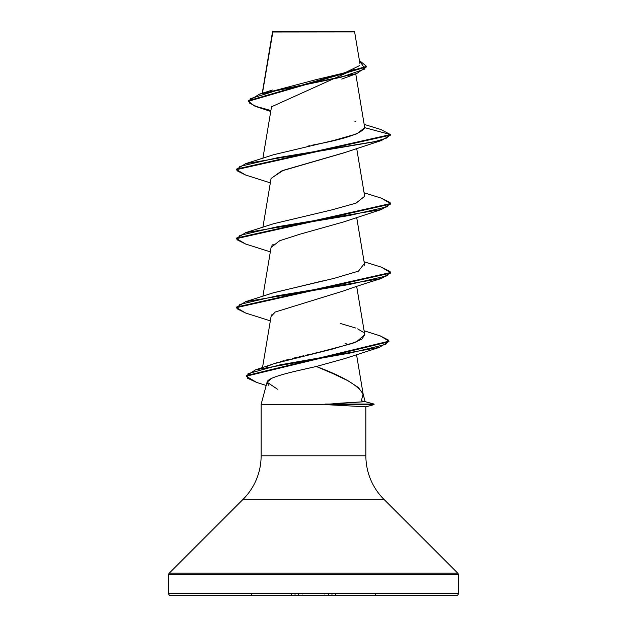 <?xml version="1.0" encoding="UTF-8"?>
<svg xmlns="http://www.w3.org/2000/svg" width="627" height="627" viewBox="0 0 627 627"><rect width="100%" height="100%" fill="white"/><g stroke="black" fill="none" stroke-linecap="round" stroke-linejoin="round"><path stroke-width="0.94" d="M262.454 93.227L272.62 32.001L354.623 31.922L354.051 31.35L272.949 31.35L262.94 90.296M458.423 574.802L458.423 593.338L168.577 593.338A2.312 2.312 0 0 0 170.889 595.65L456.111 595.65A2.312 2.312 0 0 0 458.423 593.338L458.423 574.802L168.577 574.802L168.577 593.338L458.423 593.338L168.577 593.338L168.577 574.802L458.423 574.802A2.312 2.312 0 0 0 457.749 573.172L169.251 573.172A2.312 2.312 0 0 0 168.577 574.802M271.585 378.402L267.063 382.196L261.13 404.344L261.13 455.79L365.87 455.79A61.564 61.564 0 0 0 383.896 499.319L243.104 499.319L169.251 573.172L457.749 573.172L383.896 499.319A61.564 61.564 0 0 1 365.87 455.79L365.87 406.821L341.206 405.465L365.847 406.829L374.037 404.627L365.847 406.829M330.578 404.893L374.06 404.627L374.037 404.054L365.126 401.664L374.037 404.054L374.037 404.627L365.862 406.821L365.87 455.79L261.13 455.79A61.564 61.564 0 0 1 243.104 499.319A61.564 61.564 0 0 0 261.13 455.79L261.13 404.344L325.437 404.344L365.149 401.664L363.096 393.999L358.323 387.462L347.922 380.714L333.211 373.731L316.314 366.489L298.366 370.549M361.379 400.825L363.096 393.999L365.149 401.664L361.379 400.825M364.992 401.609L374.037 404.054L325.021 404.054L374.037 404.054L374.06 404.627L261.13 404.344L267.063 382.196L268.591 385.229M272.573 31.726L354.051 31.35L354.623 31.922L272.62 32.001M354.749 69.182L271.687 106.708M344.654 152.58L283.239 170.34L271.083 178.405L262.901 227.272M273.2 244.358L272.659 244.836M272.087 245.431L271.083 247.399L262.901 296.273M344.615 290.599L274.947 312.121M271.899 314.66L271.083 316.4L262.517 367.587M277.455 389.187L267.063 382.196C267.627 377.227 291.782 371.944 316.314 366.489C342.726 376.286 358.323 385.456 363.096 393.999M266.522 366.881L267.274 366.489M269.775 365.337L270.989 364.836M275.488 363.198L278.631 362.187M280.645 361.583L284.109 360.596M286.249 360.016L290.105 359.012M292.417 358.425L296.806 357.359M299.063 356.818L303.601 355.76M305.78 355.258L310.584 354.153M312.701 353.675L317.889 352.492M319.637 352.092L352.539 343.384L361.959 339.027L364.749 334.677L356.669 286.359M272.925 292.95L322.693 280.927M307.653 146.169L309.934 145.676M312.348 145.158L314.48 144.704C345.069 139.022 361.81 133.339 364.71 127.665L355.752 73.923M264.649 93.266L315.71 79.747L344.968 72.756L359.6 65.592M272.588 31.844L279.987 31.852M270.739 111.465L257.603 107.092L249.17 102.906L250.204 98.721L277.181 90.343L356.708 73.594L366.544 66.642M272.424 32.361L272.494 31.969L272.424 32.361M248.449 101.276L248.449 100.704L366.56 66.352L366.56 66.924L248.449 101.276L254.225 105.892L270.895 110.501M364.71 127.665L390.449 134.562L390.449 135.134L390.449 134.562L380.887 129.515L390.449 134.562L364.71 127.665L356.873 133.825L334.011 140.385L273.513 154.751L245.58 163.686L374.147 141.843L386.263 138.199L390.449 134.562L236.551 169.063L236.551 169.635L390.449 135.134L381.42 140.511L277.33 157.761L239.898 166.382L236.912 170.693L245.58 175.011L236.551 169.635M366.56 66.352L359.412 60.537L365.039 68.954L340.618 77.372L259.351 94.199L248.472 100.994M272.408 32.651L272.408 32.055M355.917 121.748L354.945 121.419M457.749 573.172L383.896 499.319L243.104 499.319L169.251 573.172M170.889 595.65A2.312 2.312 0 0 1 168.577 593.338L458.423 593.338A2.312 2.312 0 0 1 456.111 595.65L170.889 595.65L456.111 595.65M316.314 366.489L344.842 358.573L379.366 347.374L279.783 364.898L248.049 373.661L247.179 378.042L256.623 382.423L246.239 376.208L388.952 341.754L388.952 341.174L246.239 375.628L246.239 376.208M347.201 344.192L345.03 343.314M271.068 316.47L275.347 311.885M271.068 247.461L279.705 240.729L299.871 234.216L344.051 221.809L381.42 209.504L277.33 226.755L239.898 235.384L236.912 239.694L245.58 244.005L270.331 251.858M271.06 178.53L281.492 171.006L344.051 152.808L381.42 140.511M390.425 203.846L381.42 209.504M390.425 272.847L381.42 278.506L277.322 295.756L239.898 304.385L236.912 308.696L245.58 313.006L270.331 320.859M388.928 341.464L379.366 347.374M236.575 238.346L245.58 232.688L349.67 215.437L387.102 206.808L390.088 202.497L381.42 198.187L390.449 203.556L236.551 238.056L236.551 238.636L390.449 204.136L390.449 203.556M236.575 307.348L245.58 301.681L349.67 284.431L387.102 275.809L390.088 271.499L381.42 267.18L390.449 272.557L236.551 307.058L236.551 307.63L390.449 273.129L390.449 272.557M380.213 335.876L388.952 341.174M245.612 313.014L236.551 307.63M245.612 244.013L236.551 238.636M356.669 148.364L364.679 196.267L356.081 203.132L331.346 210.006L273.513 223.753L245.58 232.688M364.06 263.904L358.519 271.115L334.262 278.325L273.513 292.746L245.58 301.681M340.485 323.501L355.658 328.031M357.649 328.861L363.268 332.263M364.742 334.63L356.457 341.887L332.145 349.145L274.101 363.676L255.502 369.844L350.948 352.868L385.793 344.372L388.607 340.132L380.236 335.884L364.099 330.774M246.262 375.918L255.502 369.844M236.575 169.345L245.58 163.686M325.021 404.054L325.437 404.627L341.206 405.465M365.126 401.664L333.133 403.6M375.612 594.529L375.612 595.65M251.388 594.529L251.388 595.65M335.664 594.529L335.664 595.274M291.336 594.529L291.336 595.274M331.949 594.6L331.949 595.65M295.051 594.6L295.051 595.65M328.344 594.6L328.344 595.65M298.656 594.6L298.656 595.65M324.661 594.999L324.661 595.65M302.339 594.999L302.339 595.65M272.51 31.844L262.235 93.298M271.601 106.276L262.901 158.278M356.669 217.365L364.679 265.268M356.528 354.545L363.182 394.336M359.969 63.836L354.623 31.922M341.762 79.065L356.708 73.594M272.384 90.022L259.351 94.199M380.91 129.523L364.201 124.397M266.193 385.448L256.623 382.423M344.051 290.803C355.775 286.374 373.904 280.786 381.42 278.506M270.331 182.865L245.58 175.011M364.099 192.779L381.42 198.187M364.099 261.772L381.42 267.18"/></g></svg>
